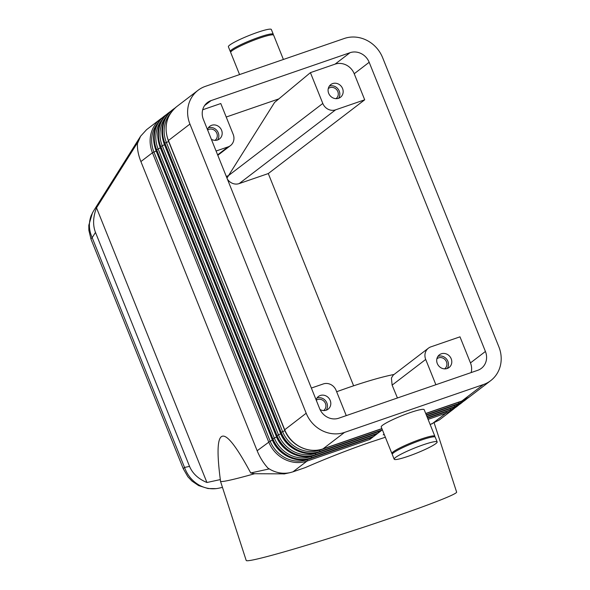 <?xml version="1.0" encoding="UTF-8"?>
<svg xmlns="http://www.w3.org/2000/svg" width="590" height="590" viewBox="0 0 590 590"><rect width="100%" height="100%" fill="white"/><g stroke="black" fill="none" stroke-linecap="round" stroke-linejoin="round"><path stroke-width="0.89" d="M183.431 469.057A20.584 2.434 -21.9 0 1 183.365 468.962A20.584 2.434 -21.9 0 1 184.537 467.457L92.165 237.681C88.847 230.115 88.522 222.747 91.177 215.579L93.301 211.368L140.597 136.216L146.578 129.667L160.569 118.959A30.872 28.202 52.6 0 0 152.235 129.925A30.872 28.202 52.6 0 0 152.441 152.751L268.686 441.917A30.872 28.202 52.6 0 0 284.646 459.315A30.872 28.202 52.6 0 0 307.007 461.1L369.738 439.476L373.264 436.784A2.058 0.804 71 0 1 373.168 436.836A2.058 0.804 71 0 1 373.064 436.851M220.468 481.167L220.321 479.589L206.935 482.502C198.373 478.955 192.576 473.571 189.538 466.373L95.484 232.408C92.682 225.1 93.028 216.899 96.517 207.828L137.625 142.5L137.463 143.532L140.597 136.216M95.484 232.408L92.165 237.681A20.584 2.434 158.1 0 0 90.993 239.179L183.365 468.962M354.221 73.735L369.178 62.289A15.436 14.101 52.6 0 0 361.198 53.594A15.436 14.101 52.6 0 0 350.018 52.702L335.061 64.148A15.436 14.101 -127.4 0 1 346.242 65.033A15.436 14.101 -127.4 0 1 354.221 73.735L364.701 99.806L268.288 173.556L353.617 385.801M204.597 105.558L211.109 100.58A15.436 14.101 52.6 0 0 207.444 102.542A15.436 14.101 52.6 0 0 203.277 108.022A15.436 14.101 52.6 0 0 203.38 119.431L319.625 408.604A15.436 14.101 52.6 0 0 327.605 417.307A15.436 14.101 52.6 0 0 338.785 418.192L477.701 370.321A15.436 14.101 52.6 0 0 481.359 368.359A15.436 14.101 52.6 0 0 485.533 362.88A15.436 14.101 52.6 0 0 485.423 351.463L470.466 362.909A15.436 14.101 -127.4 0 1 471.152 372.57M137.463 143.532C137.146 148.968 138.296 154.978 140.899 161.572L257.151 450.745C259.836 457.331 263.435 463.106 267.926 468.084L270.869 469.854C277.094 473.069 283.48 474.006 290.014 472.656L292.972 471.83L307.007 461.1A2.058 0.804 71 0 0 307.235 460.591A2.058 0.804 71 0 0 307.206 459.706L307.139 459.359M267.926 468.084L268.878 468.998L250.72 472.959L254.622 473.726L284.498 473.858M392.461 453.828A23.157 2.736 -21.9 0 1 391.893 453.511A23.157 2.736 -21.9 0 1 420.862 439.152A23.157 2.736 -21.9 0 1 434.86 436.239A23.157 2.736 -21.9 0 1 434.675 436.858M391.893 453.511L381.221 426.961A23.157 2.736 -21.9 0 1 410.19 412.602A23.157 2.736 -21.9 0 1 424.188 409.689L434.86 436.239M408.184 456.284A23.157 2.736 -21.9 0 1 394.179 459.197A23.157 2.736 -21.9 0 1 423.148 444.838A23.157 2.736 -21.9 0 1 437.146 441.925A23.157 2.736 -21.9 0 1 408.184 456.284M394.179 459.197L392.276 454.455A23.157 2.736 -21.9 0 1 421.238 440.096A23.157 2.736 -21.9 0 1 435.243 437.183L437.146 441.925M239.57 74.576L230.675 52.458A23.157 2.736 -21.9 0 1 259.637 38.107A23.157 2.736 -21.9 0 1 273.642 35.186L283.399 59.472M230.86 51.832A23.157 2.736 -21.9 0 1 230.292 51.514L228.389 46.772A23.157 2.736 -21.9 0 1 257.351 32.413A23.157 2.736 -21.9 0 1 271.356 29.5L273.259 34.242A23.157 2.736 -21.9 0 1 273.074 34.869M230.292 51.514A23.157 2.736 -21.9 0 1 259.261 37.155A23.157 2.736 -21.9 0 1 273.259 34.242M202.695 109.77L220.793 103.53L233.183 134.343A10.288 9.403 -127.4 0 1 233.249 141.947A10.288 9.403 -127.4 0 1 230.469 145.605A10.288 9.403 -127.4 0 1 228.028 146.91L216.08 151.025M364.701 99.806L335.577 109.843A10.288 9.403 -127.4 0 1 328.121 109.253A10.288 9.403 -127.4 0 1 322.804 103.457L228.573 175.525L226.98 178.128M268.288 173.556L239.164 183.593A10.288 9.403 -127.4 0 1 231.708 182.996A10.288 9.403 -127.4 0 1 227.356 179.065M444.565 368.868A6.328 5.782 52.6 0 0 444.772 368.713A6.328 5.782 52.6 0 0 446.033 360.955A6.328 5.782 52.6 0 0 438.584 357.857A6.328 5.782 52.6 0 0 437.079 358.661A6.328 5.782 52.6 0 0 436.88 358.823M447.205 368.492A7.972 7.287 -127.4 0 1 437.81 364.598A7.972 7.287 -127.4 0 1 439.402 354.811A7.972 7.287 -127.4 0 1 441.298 353.801A7.972 7.287 -127.4 0 1 450.686 357.702A7.972 7.287 -127.4 0 1 449.093 367.481A7.972 7.287 -127.4 0 1 447.205 368.492A7.972 7.287 52.6 0 0 446.719 359.273A7.972 7.287 52.6 0 0 437.972 356.345A7.972 7.287 52.6 0 0 437.942 356.353M214.952 140.354A6.328 5.782 52.6 0 0 215.158 140.206A6.328 5.782 52.6 0 0 216.419 132.44A6.328 5.782 52.6 0 0 208.971 129.35A6.328 5.782 52.6 0 0 207.643 130.029M207.466 129.594A7.972 7.287 -127.4 0 1 209.797 126.304A7.972 7.287 -127.4 0 1 211.685 125.287A7.972 7.287 -127.4 0 1 221.073 129.188A7.972 7.287 -127.4 0 1 219.487 138.967A7.972 7.287 -127.4 0 1 217.592 139.985A7.972 7.287 52.6 0 0 217.113 130.766A7.972 7.287 52.6 0 0 208.358 127.831A7.972 7.287 52.6 0 0 208.336 127.838M323.578 410.566A6.328 5.782 52.6 0 0 323.785 410.411A6.328 5.782 52.6 0 0 325.046 402.653A6.328 5.782 52.6 0 0 317.597 399.555A6.328 5.782 52.6 0 0 316.262 400.234M316.093 399.806A7.972 7.287 -127.4 0 1 318.416 396.51A7.972 7.287 -127.4 0 1 320.311 395.499A7.972 7.287 -127.4 0 1 329.699 399.4A7.972 7.287 -127.4 0 1 328.106 409.18A7.972 7.287 -127.4 0 1 326.218 410.19A7.972 7.287 52.6 0 0 325.732 400.971A7.972 7.287 52.6 0 0 316.985 398.044A7.972 7.287 52.6 0 0 316.955 398.051M335.939 98.655A6.328 5.782 52.6 0 0 336.145 98.508A6.328 5.782 52.6 0 0 337.406 90.742A6.328 5.782 52.6 0 0 329.957 87.652A6.328 5.782 52.6 0 0 328.453 88.456A6.328 5.782 52.6 0 0 328.254 88.611M338.579 98.287A7.972 7.287 -127.4 0 1 329.191 94.385A7.972 7.287 -127.4 0 1 330.784 84.606A7.972 7.287 -127.4 0 1 332.671 83.588A7.972 7.287 -127.4 0 1 342.06 87.49A7.972 7.287 -127.4 0 1 340.474 97.269A7.972 7.287 -127.4 0 1 338.579 98.287A7.972 7.287 52.6 0 0 338.1 89.068A7.972 7.287 52.6 0 0 329.345 86.133A7.972 7.287 52.6 0 0 329.323 86.14M381.87 428.576L322.995 448.872L344.508 432.418A30.872 28.202 -127.4 0 1 322.147 430.634A30.872 28.202 -127.4 0 1 306.188 413.236L284.579 429.867C290.28 445.118 308.6 454.278 322.9 448.916L381.877 428.591M322.9 448.916A2.058 0.804 71 0 0 322.995 448.872A30.872 28.202 -127.4 0 1 300.635 447.095A30.872 28.202 -127.4 0 1 284.675 429.69L168.43 140.523L189.936 124.07A30.872 28.202 -127.4 0 1 189.729 101.237A30.872 28.202 -127.4 0 1 198.07 90.277A30.872 28.202 -127.4 0 1 205.394 86.354L344.302 38.483A30.872 28.202 -127.4 0 1 366.663 40.26A30.872 28.202 -127.4 0 1 382.622 57.658L498.867 346.832A30.872 28.202 -127.4 0 1 499.081 369.657A30.872 28.202 -127.4 0 1 490.74 380.616A30.872 28.202 -127.4 0 1 483.417 384.54L461.904 400.994L425.707 413.472L461.815 401.045A2.058 0.804 71 0 1 461.712 401.06M378.227 431.6L378.249 431.733A2.058 0.804 71 0 1 378.286 432.61A2.058 0.804 71 0 1 378.05 433.119L381.575 430.427A2.058 0.804 71 0 1 381.479 430.479A2.058 0.804 71 0 1 381.376 430.494M374.067 434.778L374.09 434.911A2.058 0.804 71 0 1 374.126 435.789A2.058 0.804 71 0 1 373.898 436.298L377.416 433.606A2.058 0.804 71 0 1 377.327 433.657A2.058 0.804 71 0 1 377.224 433.672M369.915 437.957L369.937 438.09A2.058 0.804 71 0 1 369.974 438.967A2.058 0.804 71 0 1 369.738 439.476M218.772 488.188L218.691 488.21C212.157 489.553 205.814 488.608 199.641 485.386C192.495 481.396 187.465 475.422 184.537 467.457L189.538 466.373M393.257 375.078L391.413 378.013L392.121 385.13L397.439 397.977M392.121 385.13L425.707 359.443A10.288 9.403 -127.4 0 1 425.633 351.832A10.288 9.403 -127.4 0 1 428.414 348.181A10.288 9.403 -127.4 0 1 430.855 346.868L459.986 336.831L470.466 362.909M311.365 388.05L323.313 383.935A10.288 9.403 -127.4 0 1 330.769 384.533A10.288 9.403 -127.4 0 1 336.086 390.329L346.256 415.618M394.031 374.48C382.379 376.767 366.995 381.192 347.864 387.755L336.647 391.723M220.424 480.909L220.468 481.211A110.625 4.668 -18 0 0 220.476 481.241L246.2 560.448A110.625 4.668 -18 0 0 393.729 517.054A110.625 4.668 -18 0 0 456.63 492.104L434.196 423.03M292.972 471.83L305.281 467.59C326.985 458.157 348.388 449.787 369.502 442.478L385.358 437.242M220.476 481.241A110.625 4.668 -18 0 0 254.622 473.726M369.178 62.289L485.423 351.463M228.5 175.65L226.287 176.41M220.321 479.589C213.086 423.9 223.219 421.688 250.72 472.959M425.707 359.443L435.877 384.732M384.105 434.137L383.183 434.845L384.245 434.476M428.082 419.372L445.922 413.221A30.872 28.202 52.6 0 0 453.238 409.298L439.248 420.006L430.162 424.549M344.508 432.418L483.417 384.54M189.936 124.07L306.188 413.236M326.218 410.19A7.972 7.287 -127.4 0 1 320.023 409.512M217.592 139.985A7.972 7.287 -127.4 0 1 211.36 139.277M228.573 175.525L274.579 102.431L310.414 72.644L322.804 103.457M335.061 64.148L310.414 72.644M211.109 100.58L350.018 52.702M278.834 98.891L226.221 117.027M96.517 207.828L206.935 482.502M381.929 428.716L319.669 450.17A29.839 27.265 -127.4 0 1 282.625 431.637L281.157 432.382A30.872 28.202 52.6 0 0 297.117 449.779A30.872 28.202 52.6 0 0 319.478 451.564L382.209 429.94M284.904 430.678L282.625 431.637L166.38 142.463L165.48 142.876L164.905 143.215L281.157 432.382L280.427 433.045M319.61 449.823L319.669 450.17A2.058 0.804 71 0 1 319.706 451.055A2.058 0.804 71 0 1 319.478 451.564L318.836 452.051A2.058 0.804 71 0 1 318.748 452.095A2.058 0.804 71 0 1 318.637 452.117M168.334 140.693L168.43 140.523A30.872 28.202 -127.4 0 1 168.216 117.698A30.872 28.202 -127.4 0 1 176.558 106.731L198.07 90.277M426.231 414.77L458.386 403.685A2.058 0.804 -109 0 0 458.614 403.176A2.058 0.804 -109 0 0 458.577 402.299L425.766 413.605M160.023 147.05L160.119 146.881A30.872 28.202 -127.4 0 1 159.905 124.055A30.872 28.202 -127.4 0 1 168.246 113.088L168.88 112.602A30.872 28.202 52.6 0 0 160.539 123.568A30.872 28.202 52.6 0 0 160.753 146.394L276.998 435.56A30.872 28.202 52.6 0 0 292.957 452.958A30.872 28.202 52.6 0 0 315.318 454.743L378.05 433.119M378.249 431.733L315.517 453.349A29.839 27.265 -127.4 0 1 278.473 434.815L276.363 436.047L160.119 146.881L164.492 144.69M377.416 433.606L314.684 455.229A30.872 28.202 -127.4 0 1 292.323 453.452A30.872 28.202 -127.4 0 1 276.363 436.047L276.268 436.224M155.871 150.229L155.959 150.059A30.872 28.202 -127.4 0 1 155.753 127.234A30.872 28.202 -127.4 0 1 164.086 116.267L164.728 115.78A30.872 28.202 52.6 0 0 156.387 126.747A30.872 28.202 52.6 0 0 156.601 149.572L272.846 438.739A30.872 28.202 52.6 0 0 288.805 456.136A30.872 28.202 52.6 0 0 311.166 457.921L373.898 436.298M374.09 434.911L311.358 456.527A29.839 27.265 -127.4 0 1 274.313 437.994L272.204 439.226L155.959 150.059L160.34 147.869M373.264 436.784L310.524 458.408A30.872 28.202 -127.4 0 1 288.163 456.63A30.872 28.202 -127.4 0 1 272.204 439.226L272.115 439.402M140.899 161.572L152.441 152.751L156.18 151.047M369.937 438.09L307.206 459.706A29.839 27.265 -127.4 0 1 270.161 441.173L257.151 450.745M280.752 433.856L278.473 434.815L162.228 145.642A29.839 27.265 -127.4 0 1 166.203 116.672M315.451 453.002L315.517 453.349A2.058 0.804 71 0 1 315.547 454.234A2.058 0.804 71 0 1 315.318 454.743L314.684 455.229A2.058 0.804 -109 0 1 314.588 455.274C300.288 460.635 281.968 451.475 276.245 436.202L160.001 147.028C155.288 133.281 158.032 121.968 168.246 113.088M381.575 430.427L318.836 452.051A30.872 28.202 -127.4 0 1 296.475 450.273A30.872 28.202 -127.4 0 1 280.516 432.868L164.271 143.702A30.872 28.202 -127.4 0 1 164.064 120.876A30.872 28.202 -127.4 0 1 172.398 109.91L173.04 109.423A30.872 28.202 52.6 0 0 164.698 120.39A30.872 28.202 52.6 0 0 164.905 143.215L164.182 143.872M276.592 437.035L274.313 437.994L158.068 148.82A29.839 27.265 -127.4 0 1 162.044 119.851M311.299 456.181L311.358 456.527A2.058 0.804 71 0 1 311.395 457.412A2.058 0.804 71 0 1 311.166 457.921L310.524 458.408A2.058 0.804 -109 0 1 310.436 458.452C296.128 463.814 277.816 454.654 272.086 439.38L155.841 150.207C151.129 136.46 153.879 125.146 164.086 116.267M272.44 440.214L270.161 441.173L153.916 151.999A29.839 27.265 -127.4 0 1 157.891 123.03M426.85 416.304L454.234 406.864A2.058 0.804 -109 0 0 454.462 406.355A2.058 0.804 -109 0 0 454.425 405.477L426.378 415.139M427.462 417.838L450.074 410.043A2.058 0.804 -109 0 0 450.303 409.534A2.058 0.804 -109 0 0 450.266 408.656L426.998 416.673M431.887 423.952L445.922 413.221A2.058 0.804 -109 0 0 446.151 412.712A2.058 0.804 -109 0 0 446.114 411.835L427.617 418.207M456.756 406.606L457.398 406.119A30.872 28.202 52.6 0 1 450.074 410.043L427.558 418.074L449.344 410.581L456.756 406.606A30.872 28.202 -127.4 0 1 449.44 410.529A2.058 0.804 71 0 1 449.344 410.581A2.058 0.804 71 0 1 449.241 410.596M460.915 403.427A30.872 28.202 -127.4 0 1 453.592 407.351A2.058 0.804 71 0 1 453.503 407.402L461.55 402.941A30.872 28.202 52.6 0 1 454.234 406.864L426.939 416.54L453.503 407.402A2.058 0.804 71 0 1 453.4 407.417M465.068 400.249A30.872 28.202 -127.4 0 1 457.751 404.172A2.058 0.804 71 0 1 457.656 404.224L465.709 399.762A30.872 28.202 52.6 0 1 458.386 403.685L426.327 415.006M448.511 410.869A29.839 27.265 -127.4 0 1 446.114 411.835L446.092 411.702M452.67 407.69A29.839 27.265 -127.4 0 1 450.266 408.656L450.244 408.523M426.334 415.021L457.656 404.224A2.058 0.804 71 0 1 457.552 404.239M456.822 404.511A29.839 27.265 -127.4 0 1 454.425 405.477L454.403 405.345M162.383 117.698A30.872 28.202 52.6 0 0 160.569 118.959L162.39 117.69M166.535 114.519A30.872 28.202 52.6 0 0 164.728 115.78L166.542 114.512M174.847 108.162A30.872 28.202 52.6 0 0 173.04 109.423L174.854 108.154M170.694 111.34A30.872 28.202 52.6 0 0 168.88 112.602L170.702 111.333M461.904 400.994A2.058 0.804 71 0 1 461.815 401.045L469.227 397.07A30.872 28.202 -127.4 0 1 461.904 400.994M460.982 401.333A29.839 27.265 -127.4 0 1 458.577 402.299L458.555 402.166M170.355 113.494A29.839 27.265 -127.4 0 0 166.38 142.463L168.652 141.512M239.164 183.593L335.577 109.843M228.028 146.91L217.629 154.868M393.257 375.07L428.414 348.181M222.467 487.384L218.691 488.21M454.942 407.882L453.238 409.298M459.101 404.703L457.398 406.119M463.253 401.525L461.55 402.941M310.436 458.452L373.168 436.836M314.588 455.274L377.327 433.657M172.398 109.91C162.191 118.789 159.44 130.102 164.153 143.849L280.398 433.023C286.12 448.297 304.44 457.457 318.748 452.095L381.479 430.479M469.227 397.07L490.74 380.616M467.413 398.346L465.709 399.762M176.558 106.731C166.343 115.611 163.6 126.924 168.312 140.671L284.557 429.845M217.799 155.295L230.469 145.605M290.014 472.656L283.893 473.991M216.206 488.623L208.071 488.55L198.624 485.585L191.949 481.057L187.878 476.75L183.387 468.954M90.971 239.061L88.854 230.211L88.802 225.269L92.497 212.739"/></g></svg>
